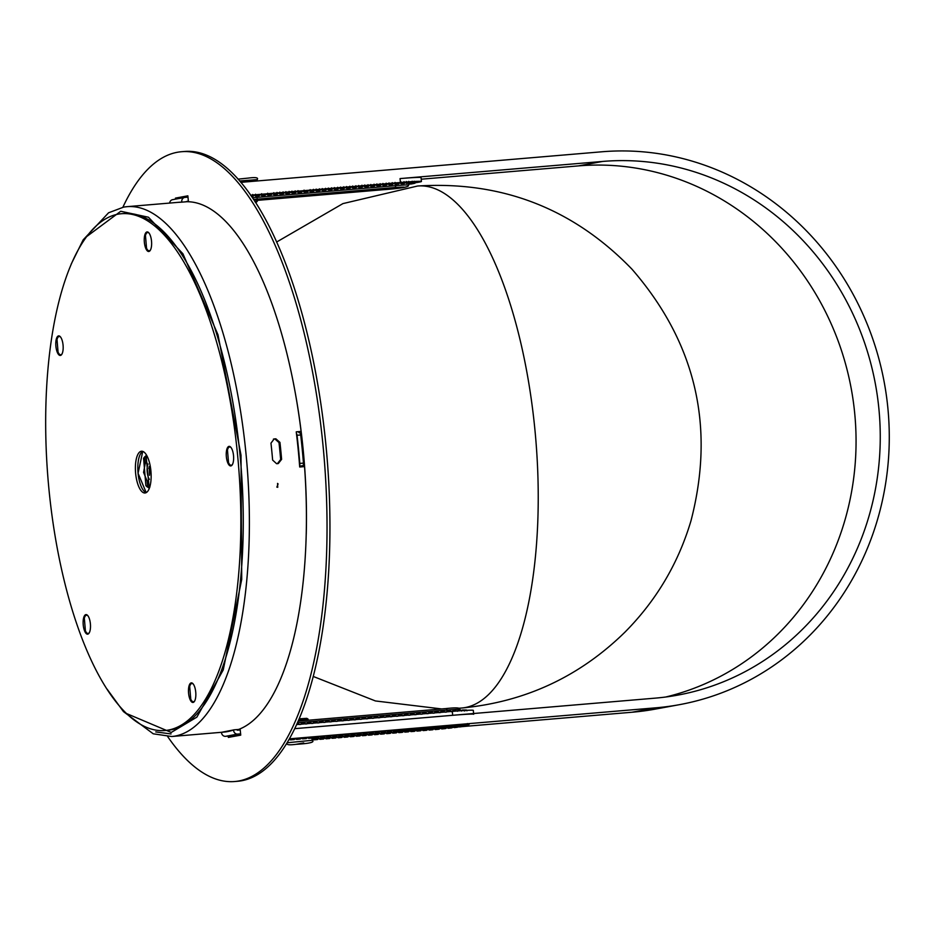 <?xml version="1.0" encoding="UTF-8"?>
<svg xmlns="http://www.w3.org/2000/svg" width="933" height="933" viewBox="0 0 933 933"><rect width="100%" height="100%" fill="white"/><g stroke="black" fill="none" stroke-linecap="round" stroke-linejoin="round"><path stroke-width="1.4" d="M177.457 202.403L181.818 202.146M233.565 729.944L221.483 732.3M299.575 465.544A2.624 0.968 -94.8 0 0 299.808 463.421A266.511 98.14 -94.8 0 0 297.044 435.268A2.624 0.968 -94.8 0 0 296.426 433.32M298.957 432.714A262.581 96.694 -94.8 0 0 298.828 431.711M188.361 201.05L185.457 201.855M181.772 201.61A3.93 3.65 -100.4 0 1 185.026 197.399L187.988 197.143M172.932 199.627A3.93 3.65 79.6 0 0 169.666 203.067M221.529 732.732A3.93 3.65 79.6 0 0 225.553 736.324L230.894 735.88M240.609 733.851L237.647 734.096A3.93 3.65 -100.4 0 1 233.623 730.504M240.224 729.944L237.262 730.189L237.204 729.571M302.269 466.792A262.581 96.694 -94.8 0 0 302.199 465.859L299.621 466.08M302.199 465.859L302.735 465.765A2.624 0.968 -94.8 0 0 303.447 463.118A266.511 98.14 -94.8 0 0 300.683 434.965A2.624 0.968 -94.8 0 0 299.528 432.667A2.624 0.968 -94.8 0 0 299.493 432.667L299.528 432.667M293.522 383.615A261.928 96.449 85.2 0 1 303.108 449.111A261.928 96.449 85.2 0 1 306.257 534.084M86.419 236.772L120.742 211.266L148.44 217.226L182.915 253.753L218.019 334.842L241.017 455.176L241.717 579.428L223.244 669.917L196.875 717.127L171.24 732.44L126.795 713.652M271.853 451.607A265.858 97.895 -94.8 0 0 270.967 443.152L274.174 438.942L275.865 438.802L279.947 442.394A265.858 97.895 85.2 0 1 280.833 450.849A265.858 97.895 85.2 0 1 281.614 459.328L278.291 463.549L276.6 463.701L272.634 460.086A265.858 97.895 -94.8 0 0 271.853 451.607M71.141 264.214L83.165 239.851L108.578 212.782L123.727 207.079L126.9 206.683A265.858 97.895 -94.8 0 1 246.009 453.8A265.858 97.895 -94.8 0 1 174.658 736.149A265.858 97.895 -94.8 0 1 171.754 736.51L223.932 732.09A265.858 97.895 -94.8 0 0 233.798 729.851L238.661 729.443A265.858 97.895 -94.8 0 0 304.543 466.593L299.691 467.001A265.858 97.895 -94.8 0 0 298.175 449.379A265.858 97.895 -94.8 0 0 296.239 431.839L301.091 431.419A265.858 97.895 -94.8 0 0 186.915 201.726L182.063 202.134A265.858 97.895 -94.8 0 0 179.078 202.274L126.9 206.683A265.858 97.895 -94.8 0 0 124.007 207.056M277.742 487.306L277.544 483.399L277.742 487.306M276.856 487.143L278.092 483.924M277.346 463.724L280.658 459.502A263.246 96.927 -94.8 0 0 279.877 451.024A263.246 96.927 -94.8 0 0 278.99 442.569L274.92 438.976L273.392 439.105M301.091 431.419L296.251 431.932M149.7 487.283L148.44 487.388A15.721 5.785 85.2 0 1 146.563 486.315A15.721 5.785 85.2 0 1 146.224 485.953M147.052 456.085L146.178 456.948L147.927 457.975M148.51 480.717L147.064 480.845L143.565 472.413L145.315 463.025L144.743 457.217L146.714 456.249M148.079 463.969A9.167 3.37 -94.8 0 0 147.216 472.11A9.167 3.37 -94.8 0 0 149.373 479.329M149.257 466.453L149.525 475.294L149.921 469.019M143.857 457.975A15.721 5.785 85.2 0 1 144.137 457.555A15.721 5.785 85.2 0 1 145.396 456.365M148.44 487.388L145.886 485.65L143.577 458.325L144.743 457.217M150.236 485.265L149.058 486.396L149.863 487.119M147.636 486.653L147.064 480.845M146.178 456.948L149.058 486.396M146.994 462.885L145.315 463.025M149.525 475.294L149.443 467.036M148.848 468.448L149.233 466.547M141.221 451.269A20.958 7.721 85.2 0 1 141.501 451.234A20.958 7.721 85.2 0 1 150.924 471.083A20.958 7.721 85.2 0 1 145.303 492.951A20.958 7.721 85.2 0 1 145.035 492.997A20.958 7.721 85.2 0 1 135.612 473.136A20.958 7.721 85.2 0 1 141.221 451.269M146.982 231.932A9.82 3.615 85.2 0 1 147.111 231.909A9.82 3.615 85.2 0 1 151.531 241.215A9.82 3.615 85.2 0 1 148.895 251.467A9.82 3.615 85.2 0 1 148.767 251.49A9.82 3.615 85.2 0 1 144.347 242.183A9.82 3.615 85.2 0 1 146.982 231.932M58.522 335.903A9.82 3.615 85.2 0 1 58.651 335.88A9.82 3.615 85.2 0 1 63.071 345.187A9.82 3.615 85.2 0 1 60.435 355.438A9.82 3.615 85.2 0 1 60.307 355.45A9.82 3.615 85.2 0 1 55.887 346.155A9.82 3.615 85.2 0 1 58.522 335.903M85.848 614.614A9.82 3.615 85.2 0 1 85.976 614.59A9.82 3.615 85.2 0 1 90.396 623.897A9.82 3.615 85.2 0 1 87.76 634.148A9.82 3.615 85.2 0 1 87.632 634.172A9.82 3.615 85.2 0 1 83.224 624.865A9.82 3.615 85.2 0 1 85.848 614.614M191.195 682.898A9.82 3.615 85.2 0 1 191.323 682.874A9.82 3.615 85.2 0 1 195.743 692.181A9.82 3.615 85.2 0 1 193.119 702.432A9.82 3.615 85.2 0 1 192.991 702.456A9.82 3.615 85.2 0 1 188.571 693.149A9.82 3.615 85.2 0 1 191.195 682.898M228.982 446.382A9.82 3.615 85.2 0 1 229.11 446.371A9.82 3.615 85.2 0 1 233.53 455.666A9.82 3.615 85.2 0 1 230.894 465.917A9.82 3.615 85.2 0 1 230.766 465.94A9.82 3.615 85.2 0 1 226.346 456.634A9.82 3.615 85.2 0 1 228.982 446.382M168.558 730.038A259.316 95.481 85.2 0 1 165.141 730.504A259.316 95.481 85.2 0 1 48.528 484.822A259.316 95.481 85.2 0 1 117.978 214.182A259.316 95.481 85.2 0 1 121.395 213.727A259.316 95.481 85.2 0 1 237.997 459.398A259.316 95.481 85.2 0 1 168.558 730.038M121.395 213.727L123.821 213.517A259.316 95.481 85.2 0 1 240.422 459.199A259.316 95.481 85.2 0 1 170.984 729.839A259.316 95.481 85.2 0 1 167.567 730.294L165.141 730.504M142.737 451.397A20.958 7.721 -94.8 0 0 138.002 472.553A20.958 7.721 -94.8 0 0 146.224 492.624L138.072 473.311L142.737 451.397M232.597 464.191A9.167 3.37 85.2 0 1 231.197 465.252A9.167 3.37 85.2 0 1 228.538 462.663L227.465 449.974A9.167 3.37 85.2 0 1 229.646 446.977A9.167 3.37 85.2 0 1 231.209 447.782M194.822 700.695A9.167 3.37 85.2 0 1 193.411 701.756A9.167 3.37 85.2 0 1 190.764 699.179L189.691 686.478A9.167 3.37 85.2 0 1 191.871 683.492A9.167 3.37 85.2 0 1 193.434 684.297M89.463 632.411A9.167 3.37 85.2 0 1 88.064 633.472A9.167 3.37 85.2 0 1 85.416 630.895L84.332 618.194A9.167 3.37 85.2 0 1 86.524 615.209A9.167 3.37 85.2 0 1 88.075 616.013M62.138 353.7A9.167 3.37 85.2 0 1 60.738 354.762A9.167 3.37 85.2 0 1 58.079 352.184L57.006 339.484A9.167 3.37 85.2 0 1 59.187 336.486A9.167 3.37 85.2 0 1 60.75 337.303M150.598 249.729A9.167 3.37 85.2 0 1 149.198 250.79A9.167 3.37 85.2 0 1 146.539 248.213L145.466 235.513A9.167 3.37 85.2 0 1 147.647 232.527A9.167 3.37 85.2 0 1 149.21 233.332M122.888 207.231A316.019 116.368 85.2 0 1 177.282 152.289A316.019 116.368 85.2 0 1 181.445 151.729A316.019 116.368 85.2 0 1 323.553 451.129A316.019 116.368 85.2 0 1 238.93 780.956A316.019 116.368 85.2 0 1 234.766 781.516A316.019 116.368 85.2 0 1 167.707 736.65M181.445 151.729L184.361 151.484A316.019 116.368 85.2 0 1 326.468 450.884A316.019 116.368 85.2 0 1 241.834 780.711A316.019 116.368 85.2 0 1 237.67 781.271L234.766 781.516M188.431 201.761L187.86 195.825L175.474 198.111L175.567 199.126M178.39 197.866L175.474 198.111M228.223 736.102L228.352 737.42L240.737 735.134L240.119 728.871M656.191 707.785L632.003 712.241A279.48 259.677 79.6 0 0 655.351 709.103L679.551 704.648A279.48 259.677 -100.4 0 1 656.191 707.785L289.545 738.819M240.761 182.355L601.68 151.799A279.48 259.677 -100.4 0 1 886.35 395.289A279.48 259.677 -100.4 0 1 679.551 704.648M632.003 712.241L462.115 726.62M459.269 726.865L457.916 726.982M453.788 727.332L452.4 727.448M447.63 727.845L446.196 727.973M441.122 728.393L439.711 728.521M434.615 728.953L433.39 729.058M428.469 729.466L427.314 729.571M422.404 729.979L421.25 730.084M416.34 730.492L415.185 730.597M410.275 731.005L409.12 731.11M404.211 731.519L403.056 731.624M398.134 732.032L396.991 732.137M392.07 732.545L390.915 732.65M386.005 733.07L384.851 733.163M379.941 733.583L378.786 733.676M373.876 734.096L372.722 734.189M367.812 734.609L366.657 734.703M361.736 735.122L360.593 735.216M355.671 735.636L354.517 735.729M349.607 736.149L348.452 736.242M343.542 736.662L342.388 736.755M337.478 737.175L336.323 737.268M331.413 737.688L330.259 737.781M325.337 738.201L324.194 738.295M319.273 738.714L318.118 738.808M313.208 739.228L312.054 739.321M665.637 697.033A269.789 250.674 79.6 0 0 852.237 394.391A269.789 250.674 79.6 0 0 578.425 165.899L421.226 179.206M289.428 739.041L451.607 725.303A27.698 0.933 -5.6 0 1 469.101 724.451A27.698 0.933 -5.6 0 1 468.658 724.673L468.658 724.521A0.921 0.921 179 0 1 467.398 725.384M458.756 726.201A27.698 0.933 -5.6 0 1 458.173 726.271M453.52 726.83A27.698 0.933 -5.6 0 1 452.517 726.935M447.49 727.483A27.698 0.933 -5.6 0 1 446.242 727.612M441.041 728.137A27.698 0.933 -5.6 0 1 439.735 728.265M434.568 728.743A27.698 0.933 -5.6 0 1 433.402 728.848M428.422 729.268L427.337 729.361M422.357 729.781L421.273 729.874M416.293 730.294L415.208 730.387M410.228 730.807L409.132 730.901M404.152 731.32L403.068 731.414M398.088 731.845L397.003 731.927M392.023 732.358L390.939 732.44M385.959 732.871L384.874 732.953M379.894 733.385L378.798 733.478M373.83 733.898L372.734 733.991M367.754 734.411L366.669 734.504M361.689 734.924L360.604 735.017M355.625 735.437L354.54 735.531M349.56 735.95L348.476 736.044M343.496 736.464L342.399 736.557M337.431 736.977L336.335 737.07M331.355 737.49L330.27 737.583M325.29 738.003L324.206 738.096M319.226 738.516L318.141 738.609M313.161 739.029L312.077 739.123M296.787 724.556L452.295 711.389L452.68 715.296L294.863 728.65L655.246 698.141A269.789 250.674 79.6 0 0 677.79 695.12A269.789 250.674 79.6 0 0 877.428 396.478A269.789 250.674 79.6 0 0 602.625 161.444L400.047 178.588A33.261 1.12 174.4 0 1 421.063 177.573L421.448 181.48A33.261 1.12 174.4 0 0 400.432 182.495L250.592 195.184M228.247 736.359L240.632 734.084M435.956 727.507L433.67 727.682M432.83 727.868L433.507 728.078M433.985 727.565L435.746 727.402M430.614 728.172L419.792 729.256L423.64 728.44M425.156 728.51L426.288 728.416M427.571 728.288L430.101 728.078M420.072 728.941L414.742 729.396M418.707 729.058L419.453 729.233M417.879 729.186L417.133 729.163M415.372 729.326L417.914 729.093M414.369 729.373L404.047 730.247M404.246 730.212L398.811 731.04L403.616 730.177M404.759 730.119L403.802 730.131M403.651 730.142L405.435 729.979M409.727 729.606L411.488 729.466M445.892 726.69L447.957 726.632M443.723 726.865C450.068 726.469 448.516 726.737 439.058 727.682L434.895 727.903L438.102 727.413M439.77 727.239L442.067 727.017M306.852 737.898L308.042 737.805M312.905 737.455L314.153 737.385M316.765 737.688L311.949 738.411M289.043 739.706L290 739.589M294.676 739.064L295.959 738.924M300.776 738.446L301.977 738.33M312.007 739.029L432.411 728.836A25.074 0.84 174.4 0 0 463.549 725.408M462.85 724.638L463.783 725.419A0.921 0.805 88 0 1 462.955 724.475M453.485 725.244A25.074 0.84 174.4 0 0 452.482 725.326M447.502 725.746L446.406 725.839M441.426 726.259L440.341 726.352M435.361 726.772L434.277 726.865M429.297 727.285L428.212 727.378M423.232 727.798L422.148 727.892M417.168 728.311L416.083 728.405M411.103 728.825L410.007 728.918M405.027 729.338L403.942 729.431M398.962 729.851L397.878 729.944M392.898 730.376L391.813 730.457M386.833 730.889L385.749 730.971M380.769 731.402L379.684 731.484M374.704 731.915L373.608 732.008M368.628 732.428L367.544 732.522M362.564 732.941L361.479 733.035M356.499 733.455L355.415 733.548M350.435 733.968L349.35 734.061M344.37 734.481L343.286 734.574M338.306 734.994L337.21 735.087M332.23 735.507L331.145 735.601M326.165 736.02L325.081 736.114M320.101 736.534L319.016 736.627M314.036 737.047L312.952 737.14M307.972 737.56L306.875 737.653M301.907 738.073L300.811 738.166M295.831 738.586L294.746 738.679M314.969 737.991L311.925 738.248M424.422 728.58L427.722 728.451M424.422 728.65L426.626 728.393M417.214 729.279L413.902 729.676L417.226 729.303M405.785 730.119L406.391 730.096M411.663 729.559L405.797 730.212M409.692 729.653L411.605 729.524M452.295 711.389A33.261 1.12 -5.6 0 1 473.299 710.363L473.614 713.523M452.68 715.296A33.261 1.12 -5.6 0 1 473.684 714.27M257.041 198.647L258.161 199.37L253.613 199.615L257.17 199.895M185.457 201.831L188.384 201.283M382.565 189.761A3.93 1.446 85.2 0 0 382.623 189.761A3.93 1.446 85.2 0 1 382.623 189.761L257.216 200.373L382.67 189.749C406.578 187.323 410.613 186.577 394.764 187.521L253.519 199.475M250.732 195.37L398.414 182.868A27.698 0.933 -5.6 0 1 415.908 182.028A27.698 0.933 -5.6 0 1 415.477 182.227A0.921 0.921 179 0 1 414.217 183.078M415.407 182.716A33.261 1.12 174.4 0 0 421.448 181.48M399.301 182.926L400.304 182.845M400.304 182.81A25.074 0.84 174.4 0 0 399.289 182.891M393.225 183.439L394.321 183.346L393.225 183.404M388.245 183.824L387.16 183.918M382.18 184.337L381.096 184.431L382.18 184.372M376.116 184.851L375.019 184.944L376.116 184.886M368.967 185.492L370.051 185.399L368.955 185.457M362.89 186.005L363.987 185.912L362.89 185.97M357.922 186.39L356.826 186.483M351.846 186.903L350.761 186.997L351.846 186.938M345.781 187.416L344.697 187.51L345.781 187.451M338.632 188.058L339.717 187.965L338.621 188.023M332.568 188.571L333.652 188.478L332.556 188.536M326.492 189.084L327.588 188.991L326.492 189.049M321.523 189.481L320.427 189.574L321.523 189.504M315.447 189.994L314.363 190.087L315.447 190.017M309.383 190.507L308.298 190.6L309.383 190.542M302.234 191.137L303.318 191.055L302.222 191.113M296.169 191.65L297.254 191.568L296.158 191.627M291.189 192.046L290.093 192.14M285.125 192.56L284.029 192.653L285.125 192.595M279.049 193.073L277.964 193.166L279.049 193.108M271.9 193.714L272.984 193.621L271.888 193.679M265.835 194.227L266.92 194.134L265.823 194.192M260.855 194.612L259.759 194.705M254.791 195.125L253.694 195.219L254.791 195.16M255.362 202.298L256.983 201.365M303.715 742.925L296.123 744.312L303.715 742.925M225.553 736.324L237.647 734.096M302.735 465.765L299.621 466.022M297.044 435.268L300.683 434.965M299.808 463.421L303.447 463.118M145.443 456.365A17.027 6.274 85.2 0 1 146.551 455.164M149.35 488.262A17.027 6.274 85.2 0 1 148.09 487.306M280.658 459.502L281.614 459.328M278.99 442.569L279.947 442.394M274.92 438.976L275.865 438.802M578.425 165.899L602.625 161.444M297.615 722.713L447.199 710.048A19.861 0.665 -5.6 0 1 459.736 709.43C460.727 707.727 456.12 707.447 445.916 708.579L298.338 721.081L445.857 708.59A3.93 1.446 85.2 0 1 445.916 708.579A3.93 1.446 85.2 0 1 447.199 710.048A5.236 1.924 -94.8 0 0 447.7 711.098M259.771 194.74L260.855 194.647M290.093 192.175L291.189 192.081M356.826 186.518L357.922 186.425M387.16 183.953L388.245 183.859M396.163 184.163A5.236 1.924 -94.8 0 0 395.779 185.632L252.377 197.773M394.764 187.521A3.93 1.446 -94.8 0 0 395.779 185.632A19.861 0.665 174.4 0 1 408.316 185.037L411.068 182.728M400.432 182.495L400.047 178.588M410.637 184.069L409.727 183.428L408.899 184.326A0.921 0.676 -97.7 0 1 408.794 184.326L408.899 184.326A0.921 0.676 -97.7 0 1 408.864 184.326A0.921 0.618 -93.8 0 0 409.377 183.719M409.82 183.358A0.921 0.805 80.9 0 0 410.8 184.046M412.864 183.463A0.921 0.805 -99.1 0 1 411.43 183.09M410.683 184.058L412.351 183.801A0.921 0.805 -99.1 0 1 412.304 183.801L412.631 183.253M412.526 183.008A0.921 0.886 76.9 0 0 413.669 183.544M414.007 183.078A0.921 0.921 -1 0 0 414.66 183.253A0.921 0.886 -103.1 0 1 413.494 183.055M414.625 182.961L413.366 183.603L412.491 183.02M415.488 182.332L414.66 183.253A0.921 0.921 -1 0 0 415.488 182.332L414.474 181.317M414.019 183.066A0.921 0.886 -88 0 0 415.022 181.877M414.194 181.865A0.921 0.886 92 0 1 412.783 182.856L414.275 183.078L414.205 181.247M413.436 183.043L413.109 182.098M412.176 183.066A0.921 0.805 -92 0 0 412.969 181.9M411.36 181.958A0.921 0.805 88 0 1 410.613 183.125A0.921 0.805 88 0 1 409.785 182.04M410.672 183.113L410.135 182.017M412.164 181.235L412.293 183.055M408.782 183.218A0.921 0.676 -93.5 0 0 409.4 182.063M407.103 182.203A0.921 0.676 86.5 0 1 406.52 183.358L408.817 183.206A0.921 0.618 -97.4 0 0 408.876 183.206L408.817 183.206M406.543 183.346A0.921 0.618 -97.4 0 1 405.832 182.297M409.144 183.066A0.921 0.618 -97.4 0 1 408.876 183.206L408.701 181.387M404.794 182.367A0.921 0.77 -98.5 0 1 404.199 183.509L404.537 182.39M401.703 182.6L401.248 183.731M404.129 183.521L401.295 183.731A0.921 0.77 -98.5 0 1 400.455 182.705M403.989 181.69L404.199 183.509A0.921 0.77 -98.5 0 1 404.152 183.521M399.207 182.81A0.921 0.851 -100.4 0 1 398.473 183.964L398.706 182.845M395.545 183.113L395.289 184.233A0.921 0.851 -100.4 0 1 394.379 183.218M393.131 183.323A0.921 0.851 -100.4 0 1 392.408 184.477L392.641 183.358M389.481 183.626L389.224 184.746A0.921 0.851 -100.4 0 1 388.315 183.731M387.067 183.836A0.921 0.851 -100.4 0 1 386.344 184.991L386.565 183.871M383.416 184.139L383.16 185.259A0.921 0.851 -100.4 0 1 382.25 184.244M381.002 184.349A0.921 0.851 -100.4 0 1 380.279 185.504L380.501 184.384M377.352 184.652L377.095 185.772A0.921 0.851 -100.4 0 1 376.186 184.757M374.938 184.862A0.921 0.851 -100.4 0 1 374.215 186.017L374.436 184.897M371.287 185.166L371.031 186.285A0.921 0.851 -100.4 0 1 370.121 185.27M368.873 185.375A0.921 0.851 -100.4 0 1 368.138 186.53L368.372 185.41M365.211 185.679L364.966 186.798A0.921 0.851 -100.4 0 1 364.045 185.784M362.809 185.889A0.921 0.851 -100.4 0 1 362.074 187.043L362.307 185.924M359.147 186.192L358.89 187.311A0.921 0.851 -100.4 0 1 357.98 186.297M356.733 186.402A0.921 0.851 -100.4 0 1 356.009 187.556L356.231 186.437M353.082 186.705L352.826 187.825A0.921 0.851 -100.4 0 1 351.916 186.81M350.668 186.915A0.921 0.851 -100.4 0 1 349.945 188.069L350.167 186.95M347.018 187.218L346.761 188.338A0.921 0.851 -100.4 0 1 345.851 187.323M344.604 187.428A0.921 0.851 -100.4 0 1 343.88 188.583L344.102 187.475M340.953 187.731L340.697 188.851A0.921 0.851 -100.4 0 1 339.787 187.836M338.539 187.941A0.921 0.851 -100.4 0 1 337.816 189.096L338.038 187.988M334.877 188.244L334.632 189.364A0.921 0.851 -100.4 0 1 333.722 188.349M332.475 188.454A0.921 0.851 -100.4 0 1 331.74 189.609L331.973 188.501M328.813 188.758L328.568 189.877A0.921 0.851 -100.4 0 1 327.646 188.863M326.41 188.967A0.921 0.851 -100.4 0 1 325.757 190.122L325.909 189.014M322.748 189.282L322.491 190.39M325.664 190.134L322.515 190.39A0.921 0.851 -100.4 0 1 321.582 189.376M325.512 188.303L325.757 190.122A0.921 0.851 -100.4 0 1 325.675 190.122M320.334 189.481A0.921 0.851 -100.4 0 1 319.611 190.635L319.832 189.527M316.684 189.796L316.427 190.915M319.448 188.816L319.692 190.635L316.45 190.915A0.921 0.851 -100.4 0 1 315.517 189.889M314.269 189.994A0.921 0.851 -100.4 0 1 313.546 191.148L313.768 190.04M310.619 190.309L310.362 191.428M313.383 189.329L313.628 191.148L310.374 191.428A0.921 0.851 -100.4 0 1 309.453 190.402M308.205 190.507A0.921 0.851 -100.4 0 1 307.482 191.673L307.703 190.554M304.555 190.822L304.298 191.941M304.321 191.93A0.921 0.851 -100.4 0 1 303.388 190.915M302.14 191.02A0.921 0.851 -100.4 0 1 301.417 192.186L301.639 191.067M298.478 191.335L298.233 192.455M302.199 191.02L301.534 192.163L298.245 192.455A0.921 0.851 -100.4 0 1 297.324 191.428M295.318 192.699L295.574 191.58M292.414 191.848L292.157 192.968M296.076 191.533A0.921 0.851 -100.4 0 1 295.341 192.699L292.181 192.968A0.921 0.851 -100.4 0 1 291.248 191.941M289.253 193.213L289.51 192.093M286.349 192.361L286.093 193.481M290.011 192.046A0.921 0.851 -100.4 0 1 289.277 193.213L286.116 193.481A0.921 0.851 -100.4 0 1 285.183 192.455M283.189 193.726L283.434 192.606M280.285 192.874L280.028 193.994M283.935 192.56A0.921 0.851 -100.4 0 1 283.212 193.726L280.052 193.994A0.921 0.851 -100.4 0 1 279.119 192.968M277.124 194.239L277.369 193.119M274.22 193.388L273.964 194.507L277.136 194.239A0.921 0.851 -100.4 0 0 277.218 194.227L277.136 194.239M273.987 194.507A0.921 0.851 -100.4 0 1 273.054 193.481M277.871 193.073A0.921 0.851 -100.4 0 1 277.218 194.227L276.984 192.408M271.06 194.752L271.305 193.632M268.156 193.901L267.899 195.02L271.071 194.752A0.921 0.851 -100.4 0 0 271.153 194.74L271.071 194.752M267.923 195.02A0.921 0.851 -100.4 0 1 266.99 193.994M271.806 193.586A0.921 0.851 -100.4 0 1 271.153 194.74L271.876 193.586M264.995 195.265L265.24 194.146M262.08 194.414L261.835 195.533L265.007 195.265A0.921 0.851 -100.4 0 0 265.089 195.254L265.007 195.265M261.858 195.533A0.921 0.851 -100.4 0 1 260.925 194.507M265.742 194.099A0.921 0.851 -100.4 0 1 265.089 195.254L265.8 194.099M259.677 194.612A0.921 0.851 -100.4 0 1 259.024 195.767L259.176 194.659M256.015 194.927L255.759 196.047L258.931 195.778M255.794 196.047A0.921 0.851 -100.4 0 1 254.849 195.02M259.736 194.612L259.024 195.767A0.921 0.851 -100.4 0 1 258.942 195.778M253.613 195.125A0.921 0.851 -100.4 0 1 252.96 196.28L253.111 195.172M252.715 194.461L252.96 196.28A0.921 0.851 -100.4 0 1 252.878 196.292M298.992 724.37L299.598 724.544M305.056 723.845L304.671 723.215L301.522 723.483L301.907 724.113M311.121 723.332L310.747 722.702L307.587 722.97L307.972 723.6M317.185 722.818L316.812 722.189L313.651 722.457L314.036 723.087M323.261 722.305L322.876 721.675L319.716 721.932L320.101 722.574M329.326 721.792L328.941 721.162L325.792 721.419L326.165 722.06M335.39 721.279L335.005 720.638L331.856 720.906L332.23 721.547M341.455 720.766L341.07 720.124L337.921 720.393L338.306 721.034M347.519 720.253L347.146 719.611L343.985 719.879L344.37 720.521M353.584 719.74L353.21 719.098L350.05 719.366L350.435 720.008M359.66 719.226L359.275 718.585L356.126 718.853L356.499 719.495M365.724 718.713L365.339 718.072L362.191 718.34L362.564 718.981M371.789 718.2L371.404 717.559L368.255 717.827L368.628 718.468M377.853 717.687L377.48 717.045L374.32 717.314L374.704 717.955M383.918 717.174L383.545 716.532L380.384 716.801L380.769 717.442M389.982 716.661L389.609 716.019L386.449 716.287L386.833 716.929M396.059 716.147L395.674 715.506L392.525 715.774L392.898 716.416M402.123 715.634L401.738 714.993L398.589 715.261L398.962 715.903M408.188 715.121L407.803 714.48L404.654 714.748L405.027 715.389M414.252 714.608L413.879 713.967L410.718 714.235L411.103 714.876M420.316 714.095L419.943 713.453L416.783 713.722L417.168 714.363M426.381 713.582L426.008 712.94L422.847 713.209L423.232 713.85M432.457 713.069L432.072 712.427L428.923 712.695L429.297 713.337M438.522 712.555L438.137 711.914L434.988 712.182L435.361 712.824M444.586 712.042L444.201 711.401L441.052 711.669L441.437 712.311M450.651 711.529L450.277 710.888L447.117 711.156L447.502 711.786M452.68 711.354L453.111 710.654L453.648 711.273M457.73 710.946A0.921 0.676 86.5 0 1 459.013 710.853M461.299 710.678A0.921 0.676 -93.5 0 0 460.622 710.13L461.59 710.958M461.73 710.654A0.921 0.805 88 0 1 463.223 710.549M464.797 710.456A0.921 0.805 -92 0 0 464.063 709.99L465.007 710.818M464.657 710.176A0.921 0.886 92.2 0 1 465.964 710.386M466.733 710.34A0.921 0.886 -87.8 0 0 466.08 710.001L466.955 710.829M466.395 710.071A0.921 0.921 -173 0 1 467.048 710.328L466.395 710.071M316.065 737.816L313.896 738.003A0.921 0.851 79.6 0 1 313.978 737.991L314.141 738.061M314.398 738.831L314.153 739.822L317.313 739.554L317.558 738.563M317.313 739.554A0.921 0.851 79.6 0 0 318.071 738.516M313.22 738.936A0.921 0.851 79.6 0 0 314.153 739.822L313.15 738.936M320.462 738.318L320.229 739.309L323.378 739.041L323.623 738.05M323.378 739.041A0.921 0.851 79.6 0 0 324.136 738.003M319.284 738.411A0.921 0.851 79.6 0 0 320.229 739.309M326.538 737.805L326.258 738.796L329.442 738.528L329.687 737.536M329.442 738.528A0.921 0.851 79.6 0 0 330.2 737.49M325.349 737.898A0.921 0.851 79.6 0 0 326.293 738.796M332.603 737.292L332.323 738.283L335.507 738.015L335.752 737.023M335.507 738.015A0.921 0.851 79.6 0 0 336.265 736.977M331.413 737.385A0.921 0.851 79.6 0 0 332.358 738.271M338.667 736.778L338.399 737.77L341.571 737.502L341.816 736.51M341.548 737.502L341.583 737.502A0.921 0.851 79.6 0 0 342.329 736.464M337.478 736.872A0.921 0.851 79.6 0 0 338.422 737.758M344.732 736.265L344.475 737.257L347.636 736.988L347.892 735.997M347.624 736.988L347.647 736.988A0.921 0.851 79.6 0 0 348.394 735.95M343.542 736.359A0.921 0.851 79.6 0 0 344.487 737.245M350.796 735.752L350.528 736.743L353.7 736.475L353.957 735.484M353.689 736.475L353.712 736.464A0.921 0.851 79.6 0 0 354.47 735.437M349.618 735.845A0.921 0.851 79.6 0 0 350.551 736.732M356.861 735.239L356.593 736.219M359.753 735.962L360.021 734.971M355.683 735.332A0.921 0.851 79.6 0 0 356.628 736.219L359.776 735.95A0.921 0.851 79.6 0 0 360.535 734.924M362.937 734.726L362.657 735.705M365.818 735.449L366.086 734.458M361.747 734.819A0.921 0.851 79.6 0 0 362.692 735.705L365.841 735.437A0.921 0.851 79.6 0 0 366.599 734.411M369.001 734.213L368.722 735.192M371.882 734.936L372.15 733.944M367.812 734.306A0.921 0.851 79.6 0 0 368.757 735.192L371.905 734.924A0.921 0.851 79.6 0 0 372.664 733.898M375.066 733.7L374.798 734.679M373.876 733.793A0.921 0.851 79.6 0 0 374.821 734.679L377.982 734.411L378.215 733.431M378.798 733.373L377.97 734.411A0.921 0.851 79.6 0 0 378.728 733.385M381.131 733.186L380.862 734.166M379.941 733.28A0.921 0.851 79.6 0 0 380.886 734.166L384.046 733.898L384.291 732.918M384.863 732.86L384.034 733.898A0.921 0.851 79.6 0 0 384.793 732.871M387.195 732.662L386.927 733.653M386.017 732.767A0.921 0.851 79.6 0 0 386.95 733.653L390.111 733.385L390.356 732.405M390.927 732.347L390.099 733.385A0.921 0.851 79.6 0 0 390.869 732.358M393.26 732.148L392.991 733.14M392.082 732.253A0.921 0.851 79.6 0 0 393.026 733.14L396.175 732.871L396.42 731.892M396.991 731.834L396.163 732.871A0.921 0.851 79.6 0 0 396.933 731.845M399.336 731.635L399.056 732.627M398.146 731.74A0.921 0.851 79.6 0 0 399.091 732.627L402.24 732.358L402.485 731.379M402.998 731.379A0.921 0.851 79.6 0 0 402.998 731.332A0.921 0.851 79.6 0 1 402.321 732.347L402.228 732.358A0.921 0.851 79.6 0 0 402.321 732.347L403.056 731.32M405.4 731.122L405.12 732.113M404.211 731.227A0.921 0.851 79.6 0 0 405.155 732.113L408.304 731.845L408.549 730.854M409.132 730.807L408.292 731.845A0.921 0.851 79.6 0 0 409.062 730.819M411.465 730.609L411.196 731.6L414.369 731.332L414.614 730.341M415.197 730.294L414.38 731.332A0.921 0.851 79.6 0 0 415.127 730.306M410.275 730.714A0.921 0.851 79.6 0 0 411.22 731.6L410.217 730.714M417.529 730.096L417.284 731.087L420.433 730.819L420.69 729.828M421.261 729.781L420.445 730.819A0.921 0.851 79.6 0 0 421.191 729.793M416.351 730.201A0.921 0.851 79.6 0 0 417.284 731.087L416.281 730.201M423.594 729.583L423.349 730.574L426.498 730.306L426.754 729.314M427.326 729.268L426.509 730.306A0.921 0.851 79.6 0 0 427.267 729.279M422.416 729.688A0.921 0.851 79.6 0 0 423.349 730.574L422.346 729.688M429.658 729.07L429.425 730.061L432.562 729.793L432.819 728.801M433.39 728.755L432.574 729.793A0.921 0.851 79.6 0 0 433.332 728.766M428.48 729.174A0.921 0.851 79.6 0 0 429.425 730.061L428.41 729.174M435.629 728.556L435.559 729.536L438.907 729.221L438.965 728.253M438.895 729.221L438.907 729.221A0.921 0.898 73.3 0 0 439.711 728.183L438.907 729.221M434.568 728.65A0.921 0.898 73.3 0 0 435.559 729.536L435.21 727.74M441.88 727.973L442.044 728.918L445.426 728.58L445.251 727.635M445.414 728.58A0.921 0.91 -72.7 0 0 446.231 727.53M441.041 728.102A0.921 0.91 -72.7 0 0 441.682 728.883L441.682 728.883A0.921 0.91 -72.7 0 0 442.044 728.918L441.041 728.055A0.921 0.91 -72.7 0 0 441.041 728.102M448.108 727.332L448.505 728.253L451.7 727.903L451.304 726.982M451.724 727.903L451.7 727.903A0.921 0.863 -90 0 0 452.458 726.854M447.537 727.39A0.921 0.863 -90 0 0 448.493 728.253L447.49 727.402M453.928 726.679L454.511 727.588L457.368 727.239L456.762 726.34M457.415 727.227L457.345 727.239A0.921 0.77 -92.6 0 0 458.021 726.177M453.66 726.714A0.921 0.77 -92.6 0 0 454.511 727.588L453.508 726.725M458.978 726.061A0.921 0.676 82.3 0 0 459.806 726.935L462.068 726.632A0.921 0.676 -97.7 0 1 461.275 725.746M462.033 726.632A0.921 0.618 -93.8 0 0 462.558 725.559M459.398 726.842A0.921 0.618 -93.8 0 0 459.747 726.935L458.744 726.084M462.966 725.489A0.921 0.805 80.9 0 0 463.969 726.352M466.034 725.757A0.921 0.805 -99.1 0 1 464.599 725.396M466.08 725.792L463.864 726.364M467.188 725.384A0.921 0.921 -1 0 0 467.83 725.559A0.921 0.886 -103.1 0 1 467.561 725.687L465.672 725.314A0.921 0.886 76.9 0 0 466.85 725.839M467.795 725.268L467.561 725.687A0.921 0.886 -103.1 0 1 466.663 725.361M467.83 725.559A0.921 0.921 -1 0 0 468.658 724.638L467.83 725.559L466.827 724.661M467.2 725.373A0.921 0.886 -88 0 0 468.226 724.311M467.398 724.3A0.921 0.886 92 0 1 465.964 725.151L467.445 725.384L467.375 723.553M466.29 724.428L466.605 725.349M466.278 724.346L465.474 725.361A0.921 0.805 -92 0 0 466.173 724.323M465.345 725.373A0.921 0.805 -92 0 0 465.462 725.361L463.783 725.419A0.921 0.805 88 0 0 463.841 725.419L463.316 724.451M464.552 724.393A0.921 0.805 88 0 1 463.841 725.419M461.952 725.512A0.921 0.676 -93.5 0 0 462.605 724.498M460.307 724.638A0.921 0.676 86.5 0 1 459.689 725.652L461.987 725.512A0.921 0.618 -97.4 0 0 462.045 725.512L461.987 725.512M459.724 725.652A0.921 0.618 -97.4 0 1 459.013 724.731M462.313 725.373A0.921 0.618 -97.4 0 1 462.045 725.512L462.838 724.486M457.998 724.801A0.921 0.77 -98.5 0 1 457.368 725.816L457.73 724.824M454.896 725.034L454.418 726.037M457.31 725.827L454.464 726.037A0.921 0.77 -98.5 0 1 453.625 725.139M457.368 725.816A0.921 0.77 -98.5 0 1 457.322 725.816L458.15 724.789M452.4 725.233A0.921 0.851 -100.4 0 1 451.654 726.271L451.887 725.279M448.738 725.547L448.47 726.539A0.921 0.851 -100.4 0 1 447.548 725.652M446.336 725.746A0.921 0.851 -100.4 0 1 445.589 726.784L445.822 725.792M442.674 726.061L442.405 727.052A0.921 0.851 -100.4 0 1 441.484 726.166M440.271 726.271A0.921 0.851 -100.4 0 1 439.513 727.297L439.758 726.306M436.609 726.574L436.329 727.565A0.921 0.851 -100.4 0 1 435.419 726.679M434.207 726.784A0.921 0.851 -100.4 0 1 433.448 727.81L433.693 726.819M430.533 727.087L430.265 728.078A0.921 0.851 -100.4 0 1 429.355 727.192M428.142 727.297A0.921 0.851 -100.4 0 1 427.384 728.323L427.629 727.332M424.468 727.6L424.2 728.591A0.921 0.851 -100.4 0 1 423.29 727.705M422.066 727.81A0.921 0.851 -100.4 0 1 421.319 728.836L421.564 727.845M418.404 728.113L418.136 729.105A0.921 0.851 -100.4 0 1 417.226 728.218M416.001 728.323A0.921 0.851 -100.4 0 1 415.255 729.349L415.488 728.358M412.339 728.626L412.071 729.618A0.921 0.851 -100.4 0 1 411.15 728.731M409.937 728.836A0.921 0.851 -100.4 0 1 409.179 729.863L409.424 728.871M406.275 729.14L406.007 730.131A0.921 0.851 -100.4 0 1 405.085 729.244M403.872 729.349A0.921 0.851 -100.4 0 1 403.114 730.376L403.359 729.384M400.21 729.653L399.93 730.644M399.021 729.804A0.921 0.851 -100.4 0 1 399.021 729.758A0.921 0.851 -100.4 0 0 399.965 730.644L403.394 730.306L403.942 729.338M397.808 729.863A0.921 0.851 -100.4 0 1 397.05 730.889L397.295 729.898M394.134 730.166L393.866 731.157M397.866 729.851L397.33 730.819L393.889 731.157A0.921 0.851 -100.4 0 1 392.956 730.271M391.743 730.376A0.921 0.851 -100.4 0 1 390.985 731.402L391.23 730.422M388.07 730.679L387.801 731.67M391.802 730.364L391.102 731.39L387.813 731.67A0.921 0.851 -100.4 0 1 386.892 730.784M385.667 730.889A0.921 0.851 -100.4 0 1 384.921 731.915L385.166 730.936M382.005 731.192L381.737 732.183M385.737 730.877L385.037 731.904L381.749 732.183A0.921 0.851 -100.4 0 1 380.827 731.297M379.603 731.402A0.921 0.851 -100.4 0 1 378.856 732.428L379.09 731.449M375.941 731.705L375.672 732.697M379.673 731.39L378.973 732.417L375.684 732.697A0.921 0.851 -100.4 0 1 374.751 731.81M372.757 732.941L373.025 731.962M369.876 732.23L369.608 733.21M368.687 732.37A0.921 0.851 -100.4 0 1 368.687 732.323A0.921 0.851 -100.4 0 0 369.631 733.21L372.768 732.941A0.921 0.851 -100.4 0 0 372.862 732.93L372.768 732.941M373.538 731.915A0.921 0.851 -100.4 0 1 372.862 732.93L373.608 731.904M366.692 733.466L366.961 732.475M363.812 732.743L363.532 733.723M367.474 732.428A0.921 0.851 -100.4 0 1 366.716 733.455L363.555 733.723A0.921 0.851 -100.4 0 1 362.622 732.837M360.628 733.979L360.896 732.988M357.736 733.256L357.467 734.236M361.409 732.941A0.921 0.851 -100.4 0 1 360.651 733.968L357.491 734.236A0.921 0.851 -100.4 0 1 356.558 733.35M354.563 734.493L354.832 733.501M351.671 733.77L351.403 734.749L354.575 734.493A0.921 0.851 -100.4 0 0 354.668 734.481L354.575 734.493M351.426 734.749A0.921 0.851 -100.4 0 1 350.493 733.863M355.345 733.455A0.921 0.851 -100.4 0 1 354.668 734.481L355.403 733.455M348.499 735.006L348.767 734.014M345.607 734.283L345.338 735.274L348.592 734.994A0.921 0.851 -100.4 0 1 348.522 734.994M345.362 735.262A0.921 0.851 -100.4 0 1 344.429 734.376M349.269 733.968A0.921 0.851 -100.4 0 1 348.592 734.994L349.339 733.968M342.434 735.519L342.691 734.528M339.542 734.796L339.274 735.787L342.446 735.519A0.921 0.851 -100.4 0 0 342.528 735.507L342.446 735.519M339.297 735.775A0.921 0.851 -100.4 0 1 338.352 734.889M343.204 734.481A0.921 0.851 -100.4 0 1 342.528 735.507L343.274 734.481M337.14 734.994A0.921 0.851 -100.4 0 1 336.463 736.02L336.626 735.041M333.478 735.309L333.198 736.3L336.37 736.032M333.233 736.289A0.921 0.851 -100.4 0 1 332.288 735.402M337.21 734.994L336.463 736.02A0.921 0.851 -100.4 0 1 336.381 736.032M331.075 735.507A0.921 0.851 -100.4 0 1 330.399 736.534L330.562 735.554M327.413 735.822L327.133 736.813L330.305 736.545M327.168 736.802A0.921 0.851 -100.4 0 1 326.223 735.915M331.133 735.507L330.399 736.534A0.921 0.851 -100.4 0 1 330.317 736.545M325.011 736.02A0.921 0.851 -100.4 0 1 324.334 737.047L324.497 736.067M321.337 736.335L321.069 737.327L324.241 737.058M321.104 737.315A0.921 0.851 -100.4 0 1 320.159 736.429M325.069 736.02L324.334 737.047A0.921 0.851 -100.4 0 1 324.252 737.058M318.946 736.534A0.921 0.851 -100.4 0 1 318.258 737.56L318.433 736.58M315.272 736.848L315.004 737.84A0.921 0.851 -100.4 0 1 314.094 736.942M319.004 736.534L318.258 737.56A0.921 0.851 -100.4 0 1 318.188 737.571M312.87 737.047A0.921 0.851 -100.4 0 1 312.193 738.073L312.368 737.093M309.208 737.362L308.94 738.353A0.921 0.851 -100.4 0 1 308.018 737.467M312.94 737.047L312.193 738.073A0.921 0.851 -100.4 0 1 312.123 738.085M306.805 737.56A0.921 0.851 -100.4 0 1 306.129 738.586L306.292 737.606M303.143 737.875L302.875 738.866A0.921 0.851 -100.4 0 1 301.954 737.98M306.875 737.56L306.129 738.586A0.921 0.851 -100.4 0 1 306.059 738.598M300.741 738.073A0.921 0.851 -100.4 0 1 299.983 739.111L300.228 738.12M297.079 738.388L296.799 739.379A0.921 0.851 -100.4 0 1 295.889 738.493M294.676 738.586A0.921 0.851 -100.4 0 1 293.918 739.624L294.163 738.633M291.014 738.901L290.734 739.892A0.921 0.851 -100.4 0 1 289.825 739.006M237.973 179.148L248.295 178.086C255.747 177.107 258.709 177.62 257.158 179.637L239.583 180.979M254.697 201.271L257.298 201.248L257.123 199.394M255.222 202.076L256.318 202.216M312.135 740.312C315.121 742.178 309.779 743.508 296.099 744.312C288.67 745.292 285.755 744.767 287.364 742.738L312.135 740.312L311.914 738.096M308.193 720.241L308.077 719.086L298.957 719.635M306.945 718.492L299.295 718.842L306.805 718.328L308.077 719.086M417.552 186.017A261.928 96.449 85.2 0 1 529.757 389.084A261.928 96.449 85.2 0 1 496.239 685.848A261.928 96.449 -94.8 0 1 461.753 708.019C525.092 701.978 579.498 676.682 624.958 632.142C656.284 600.537 678.291 563.404 690.991 520.754C715.413 426.556 695.738 342.691 631.968 269.182C573.282 208.491 501.814 180.769 417.552 186.017L342.924 203.604L276.576 242.055M172.605 199.674L184.699 197.446M171.754 736.51L153.234 733.805L123.459 711.611L107.12 689.184M171.031 733.944L155.741 731.904M145.886 485.65L146.563 486.315M143.577 458.325L144.137 457.555M230.463 446.907L229.646 446.977M232.002 465.182L231.197 465.252M192.676 683.423L191.871 683.492M194.227 701.686L193.411 701.756M87.329 615.139L86.524 615.209M88.868 633.402L88.064 633.472M60.004 336.428L59.187 336.486M61.543 354.692L60.738 354.762M148.464 232.457L147.647 232.527M150.003 250.72L149.198 250.79M460.482 710.141L459.736 709.43M382.623 189.761C401.47 188.419 410.042 186.845 408.316 185.037M414.66 183.253L413.646 182.355M412.304 183.055L409.669 182.32M406.345 181.527L406.52 183.358M401.085 181.912L401.295 183.731M399.266 182.798L398.753 183.894L395.312 184.233L395.067 182.413M392.245 182.646L392.396 184.477L389.248 184.746L389.003 182.926M386.18 183.171L386.425 184.979L383.171 185.259L382.938 183.439M380.116 183.684L380.349 185.492L377.107 185.772L376.862 183.953M374.04 184.198L374.203 186.017L371.042 186.285L370.798 184.477M367.975 184.711L368.127 186.53L364.978 186.798L364.733 184.991M361.911 185.224L362.062 187.043L358.913 187.311L358.669 185.504M355.846 185.737L355.998 187.556L352.849 187.825L352.604 186.017M349.782 186.25L349.933 188.069L346.773 188.338L346.54 186.53M343.717 186.763L343.869 188.583L340.708 188.851L340.463 187.043M337.641 187.276L337.804 189.096L334.644 189.364L334.399 187.556M331.577 187.79L331.728 189.621L328.579 189.877L328.334 188.069M322.27 188.583L322.515 190.39M316.205 189.096L316.45 190.915M310.141 189.609L310.374 191.428M308.275 190.507L307.762 191.592L304.31 191.941L304.065 190.122M298 190.635L298.245 192.455M291.936 191.148L292.181 192.968M295.178 190.868L295.329 192.699M285.871 191.662L286.116 193.481M289.113 191.382L289.265 193.213M279.807 192.175L280.052 193.994M283.049 191.895L283.2 193.726M273.742 192.688L273.975 194.507M267.666 193.201L267.911 195.02M261.602 193.714L261.846 195.533M255.537 194.227L255.782 196.047M252.866 196.292L251.444 196.408M297.102 723.856L298.607 723.728M304.671 723.215L305.662 724.031M301.522 723.483L300.683 724.486M310.747 722.702L311.739 723.518M307.587 722.97L306.759 723.973M316.812 722.189L317.803 723.005M313.651 722.457L312.823 723.46M322.876 721.675L323.868 722.492M319.716 721.932L318.888 722.935M328.941 721.162L329.932 721.979M325.792 721.419L324.952 722.422M335.005 720.638L335.997 721.466M331.856 720.906L331.017 721.909M341.07 720.124L342.061 720.952M337.921 720.393L337.081 721.396M347.146 719.611L348.137 720.439M343.985 719.879L343.157 720.882M353.21 719.098L354.202 719.926M350.05 719.366L349.222 720.369M359.275 718.585L360.266 719.413M356.126 718.853L355.286 719.856M365.339 718.072L366.331 718.9M362.191 718.34L361.351 719.343M371.404 717.559L372.395 718.387M368.255 717.827L367.415 718.83M377.48 717.045L378.46 717.874M374.32 717.314L373.48 718.317M383.545 716.532L384.536 717.36M380.384 716.801L379.556 717.804M389.609 716.019L390.6 716.847M386.449 716.287L385.621 717.29M395.674 715.506L396.665 716.334M392.525 715.774L391.685 716.777M401.738 714.993L402.729 715.821M398.589 715.261L397.75 716.264M407.803 714.48L408.794 715.308M404.654 714.748L403.814 715.751M413.879 713.967L414.858 714.795M410.718 714.235L409.879 715.238M419.943 713.453L420.935 714.281M416.783 713.722L415.955 714.725M426.008 712.94L426.999 713.768M422.847 713.209L422.019 714.212M432.072 712.427L433.064 713.255M428.923 712.695L428.084 713.698M438.137 711.914L439.128 712.742M434.988 712.182L434.148 713.185M444.201 711.401L445.193 712.217M441.052 711.669L440.213 712.672M450.277 710.888L451.257 711.704M447.117 711.156L446.277 712.159M452.272 711.657L453.111 710.654L455.945 710.445M457.485 711.273L458.336 710.27L460.622 710.13M461.578 711.051L462.465 710.036L464.063 709.99M464.307 710.981L466.08 710.001M318.13 738.516L317.302 739.554M324.194 738.003L323.366 739.041M319.214 738.423L320.217 739.309M330.259 737.49L329.431 738.528M325.29 737.91L326.282 738.796M336.335 736.977L335.495 738.015M331.355 737.397L332.346 738.283M342.399 736.464L341.571 737.502M337.419 736.883L338.411 737.77M348.464 735.95L347.636 736.988M343.484 736.37L344.475 737.257M354.528 735.437L353.7 736.475M349.548 735.857L350.54 736.743M360.593 734.924L359.765 735.962M355.613 735.344L356.616 736.219M366.657 734.411L365.829 735.449M361.689 734.831L362.68 735.705M372.734 733.898L371.894 734.924M367.754 734.318L368.745 735.192M373.818 733.805L374.809 734.679M379.883 733.291L380.874 734.166M385.947 732.778L386.938 733.653M392.012 732.265L393.015 733.14M398.088 731.74L399.079 732.627M404.152 731.227L405.144 732.113M445.426 728.58L445.601 726.795M451.7 727.903L452.505 726.842M457.368 727.239L458.161 726.166M462.068 726.632L462.838 725.512M463.841 726.364L462.861 725.512M458.721 724.743L459.689 725.652M453.485 725.151L454.464 726.037M452.47 725.233L451.922 726.201L448.481 726.539L447.49 725.652M446.406 725.746L445.857 726.714L442.417 727.052L441.426 726.166M440.341 726.259L439.793 727.227L436.352 727.565L435.361 726.679M434.265 726.772L433.728 727.74L430.288 728.078L429.285 727.192M428.2 727.285L427.664 728.253L424.212 728.591L423.22 727.705M422.136 727.798L421.599 728.766L418.147 729.105L417.156 728.218M416.071 728.311L415.523 729.279L412.083 729.618L411.091 728.731M410.007 728.825L409.459 729.793L406.018 730.131L405.027 729.244M398.962 729.758L399.954 730.644M392.886 730.271L393.889 731.157M386.822 730.784L387.813 731.67M380.757 731.309L381.749 732.183M374.693 731.822L375.684 732.697M368.628 732.335L369.62 733.21M362.564 732.848L363.555 733.723M367.544 732.417L366.704 733.455M356.488 733.361L357.491 734.236M361.468 732.941L360.639 733.979M350.423 733.874L351.414 734.749M344.359 734.388L345.35 735.262M338.294 734.901L339.285 735.787M332.23 735.414L333.221 736.3M326.165 735.927L327.156 736.813M320.089 736.44L321.092 737.327M318.176 737.571L314.748 737.816L314.024 736.953M312.112 738.085L308.683 738.33L307.96 737.467M306.047 738.598L302.619 738.843L301.895 737.98M300.811 738.073L300.263 739.041L296.822 739.379L295.831 738.493M294.735 738.586L294.198 739.554L290.758 739.892L289.766 739.006M257.158 179.637L257.286 180.955M256.423 202.193L257.298 201.248M313.348 676.495L375.428 700.951L441.659 708.94M458.138 708.299L461.753 708.019"/></g></svg>
